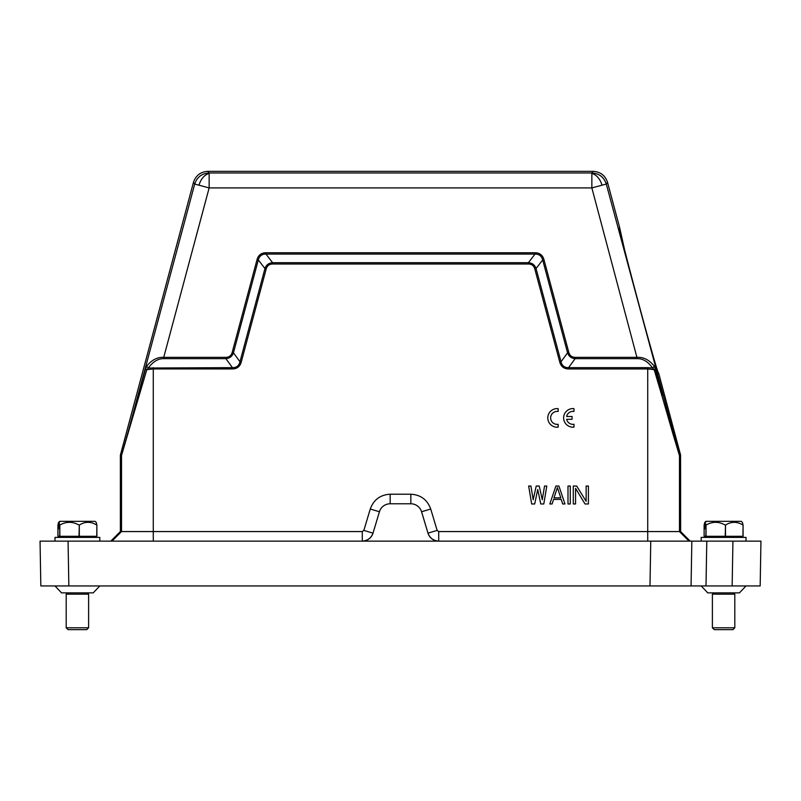 <?xml version="1.0" encoding="UTF-8"?>
<svg xmlns="http://www.w3.org/2000/svg" width="801" height="801" viewBox="0 0 801 801"><rect width="100%" height="100%" fill="white"/><g stroke="black" fill="none" stroke-linecap="round" stroke-linejoin="round"><path stroke-width="1.2" d="M437.146 530.402L438.718 531.574L438.718 541.136L362.282 541.136C367.559 540.755 371.143 538.092 373.016 533.146L379.424 511.769A11.204 11.204 0 0 1 390.157 503.779L410.843 503.779A11.204 11.204 0 0 1 421.576 511.769L427.984 533.146C429.857 538.092 433.441 540.755 438.718 541.136A11.204 11.204 0 0 1 427.984 533.146L437.146 530.402L430.728 509.015L421.576 511.769M624.359 248.771L619.563 227.274C616.72 223.219 658.212 378.082 658.652 373.146L680.58 454.988L680.64 531.574L438.718 531.574M145.442 369.201L138.152 395.123L139.124 395.604L146.823 369.672L148.355 368.019L232.44 367.649C236.475 367.749 238.978 365.777 239.97 361.742L264.941 268.555C266.212 264.931 268.766 262.968 272.59 262.688L528.41 262.688C532.244 262.978 534.798 264.941 536.059 268.555L561.03 361.742C562.022 365.777 564.525 367.749 568.56 367.649L568.56 368.941C563.984 368.871 561.05 366.578 559.759 362.092L534.788 268.896C533.867 265.712 531.744 264.08 528.41 264L272.59 264C269.276 264.07 267.154 265.702 266.212 268.896L241.241 362.092C239.96 366.578 237.026 368.86 232.44 368.941L153.281 368.941L146.823 369.672L145.442 369.201L146.643 366.267C151.629 359.989 157.326 357.016 163.734 357.356L163.734 358.648C158.027 358.578 152.891 361.702 148.355 368.019L146.643 366.267M362.282 531.574L363.854 530.402L373.016 533.146A11.204 11.204 0 0 1 362.282 541.136L362.282 531.574L120.36 531.574L120.36 455.469L121.532 455.619L121.532 531.574L111.97 541.136M363.854 530.402L370.272 509.015C373.666 499.734 380.295 494.798 390.157 494.217L410.843 494.217C420.705 494.798 427.334 499.734 430.728 509.015M628.765 266.092L637.836 300.555M647.208 334.928L652.034 352.05M266.212 268.896L264.941 268.555L258.322 259.935L233.441 352.8C232.16 356.425 229.637 358.367 225.882 358.648L225.882 357.356L163.734 357.356L209.141 187.915L209.141 172.976L591.859 172.976C599.158 173.427 603.964 177.121 606.287 184.05L591.859 187.915L209.141 187.915L194.713 184.05C197.036 177.121 201.842 173.427 209.141 172.976L207.89 171.344L593.11 171.344C600.41 171.794 605.226 175.479 607.548 182.418L619.563 227.274M207.89 171.344C200.59 171.794 195.774 175.479 193.452 182.418L194.713 184.05L129.041 428.665L121.602 455.138L120.42 454.988L193.452 182.418M647.719 367.649L652.645 368.019L654.177 369.672L647.719 368.941L647.719 367.649L568.56 367.649L575.118 358.648L575.118 357.356L637.266 357.356C643.674 357.016 649.371 359.989 654.357 366.267L652.645 368.019C648.109 361.702 642.983 358.578 637.266 358.648L575.118 358.648C571.333 358.347 568.81 356.405 567.559 352.8L568.83 352.46C569.751 355.614 571.844 357.246 575.118 357.356M528.41 264L528.41 262.688L535.018 254.067C539.093 254.047 541.636 256.01 542.667 259.945L543.949 259.594L568.83 352.46M241.241 362.092L239.97 361.742L233.441 352.8L232.17 352.46L257.051 259.594L258.322 259.935C259.364 256.01 261.907 254.047 265.972 254.077L535.018 254.067L535.018 252.746C539.674 252.826 542.657 255.108 543.949 259.594M272.59 264L272.59 262.688L265.982 254.067L265.982 252.746L535.018 252.746M257.051 259.594C258.333 255.119 261.306 252.836 265.982 252.746M225.882 357.356C229.126 357.296 231.219 355.664 232.17 352.46M560.8 497.862L553.992 497.862L557.396 487.559L560.8 497.862M534.698 503.969L531.674 503.969L528.65 486.037L530.923 486.037L533.186 499.774L536.219 486.037L539.243 486.037L542.267 499.774L544.54 486.037L546.803 486.037L543.779 503.969L540.755 503.969L537.731 489.471L534.698 503.969M558.908 486.037L564.965 503.969L562.692 503.969L561.181 499.383L553.611 499.383L552.099 503.969L549.836 503.969L555.884 486.037L558.908 486.037M570.262 503.969L567.989 503.969L567.989 486.037L570.262 486.037L570.262 503.969M575.559 503.969L573.286 503.969L573.286 486.037L576.69 486.037L586.142 501.296L586.142 486.037L588.415 486.037L588.415 503.969L585.01 503.969L575.559 488.33L575.559 503.969M680.58 454.988L679.468 455.619L673.09 434.402L661.876 395.604L662.848 395.123L654.357 366.267M655.558 369.201L654.177 369.672L661.876 395.604M139.124 395.604L121.602 455.138M534.788 268.896L536.059 268.555L542.678 259.935L567.559 352.8L561.03 361.742L559.759 362.092M163.734 358.648L225.882 358.648L232.44 367.649L232.44 368.941M120.36 531.574L110.798 541.136M760.169 585.952L760.95 541.136L760.169 585.952L691.063 585.952L691.844 541.136L650.762 541.136L690.202 541.136L680.64 531.574M362.282 541.136L40.05 541.136L40.831 585.952L68.846 585.952L68.065 541.136L54.989 541.136L54.989 537.401L99.815 537.401L99.815 541.136M760.95 541.136L691.844 541.136L691.063 585.952L649.981 585.952L650.762 541.136L438.718 541.136M649.981 585.952L68.846 585.952M572.064 416.48L566.627 416.48A6.518 6.498 180 0 1 573.987 411.444L573.987 408.64L572.395 408.6A9.342 9.302 0 0 0 563.664 418.673A9.342 9.302 0 0 0 573.987 427.133L573.987 424.29A6.518 6.498 180 0 1 566.637 419.293L572.064 419.293L572.064 416.48M558.147 408.66L556.555 408.62A9.342 9.302 0 0 0 547.824 418.693A9.342 9.302 0 0 0 558.147 427.153L558.147 424.31L556.875 424.38A6.518 6.498 180 0 1 550.667 417.251A6.518 6.498 180 0 1 558.147 411.464L558.147 408.66M58.543 522.502L57.922 525.066L57.922 536.28L96.881 536.28L96.881 525.066L96.26 522.502L95.079 521.331L59.725 521.331L58.543 522.502L58.543 528.81M96.881 525.066L96.751 536.28M79.309 536.28L79.309 525.066C85.086 521.411 90.903 521.411 96.751 525.066M79.309 525.066L79.009 536.28M59.835 536.28L59.835 525.066C66.183 521.411 72.571 521.411 79.009 525.066M59.835 525.066L59.654 536.28M59.034 528.81L59.034 522.502L59.654 525.066M59.034 522.502L60.215 521.331M88.611 627.794L86.738 629.656L68.065 629.656L66.193 627.794L88.611 627.794L88.611 594.172L66.193 594.172L67.504 592.86M704.74 522.502L704.119 525.066L704.119 536.28L743.078 536.28L743.078 525.066L742.457 522.502L741.275 521.331L705.921 521.331L704.74 522.502L704.74 528.81M743.078 525.066L742.948 536.28M725.506 536.28L725.506 525.066C731.283 521.411 737.1 521.411 742.948 525.066M725.506 525.066L725.205 536.28M706.031 536.28L706.031 525.066C712.379 521.411 718.767 521.411 725.205 525.066M706.031 525.066L705.851 536.28M705.23 528.81L705.23 522.502L705.851 525.066M705.23 522.502L706.412 521.331M732.154 585.952L732.935 541.136L746.011 541.136L746.011 537.401L701.185 537.401L701.185 541.136M734.807 627.794L732.935 629.656L714.262 629.656L712.389 627.794L734.807 627.794L734.807 594.172L712.389 594.172L713.701 592.86L707.724 592.86L739.473 592.86L746.001 585.952M568.56 368.941L647.719 368.941L647.719 541.136M153.281 367.649L153.281 541.136M593.11 171.344L591.859 172.976L591.859 187.915L637.266 358.648M199.028 185.201A14.939 10.473 -75 0 1 209.141 173.467M601.972 185.201A14.939 10.473 -105 0 0 591.859 173.467M679.398 455.138L606.287 184.05L607.548 182.418M680.64 455.469L679.468 455.619L679.468 531.574L689.03 541.136M390.157 494.217L390.157 503.779M379.424 511.769L370.272 509.015M410.843 494.217L410.843 503.779M706.782 541.136L706.001 585.952M60.225 537.401L59.104 536.28M66.193 627.794L66.193 594.172M93.226 592.86L99.805 585.952M93.176 592.86L61.627 592.86M54.999 585.952L61.527 592.86M87.299 592.86L88.611 594.172M94.588 537.401L95.709 536.28M706.412 537.401L705.291 536.28M712.389 627.794L712.389 594.172M739.423 592.86L733.496 592.86L734.807 594.172M701.195 585.952L707.724 592.86M740.775 537.401L741.896 536.28"/></g></svg>
